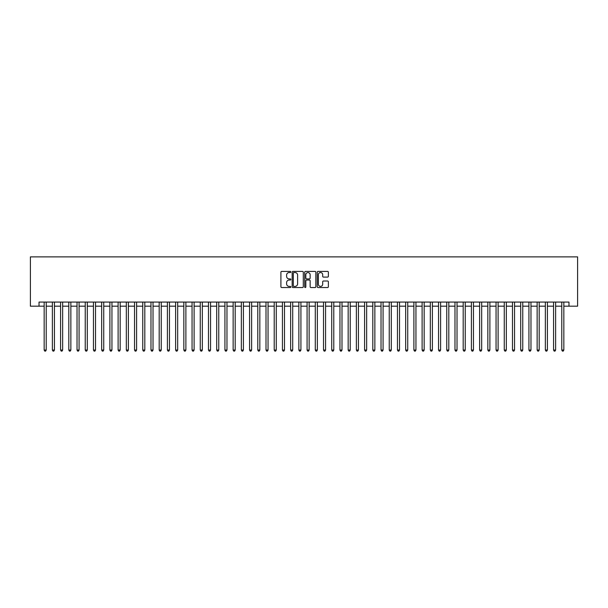 <?xml version="1.0" encoding="UTF-8"?>
<svg xmlns="http://www.w3.org/2000/svg" width="608" height="608" viewBox="0 0 608 608"><rect width="100%" height="100%" fill="white"/><g stroke="black" fill="none" stroke-linecap="round" stroke-linejoin="round"><path stroke-width="0.91" d="M290.852 271.974A0.562 0.562 0 0 0 290.29 271.411L281.724 271.411A0.806 0.806 0 0 0 280.911 272.217L280.911 286.733A0.806 0.806 0 0 0 281.724 287.538L290.29 287.538A0.562 0.562 0 0 0 290.852 286.976A0.562 0.562 0 0 0 290.29 286.414L289.18 286.414A2.584 2.584 0 0 1 286.604 283.83L286.604 282.621A2.584 2.584 0 0 1 289.18 280.037L290.29 280.037A0.562 0.562 0 0 0 290.852 279.475A0.562 0.562 0 0 0 290.29 278.912L289.18 278.912A2.584 2.584 0 0 1 286.604 276.328L286.604 275.12A2.584 2.584 0 0 1 289.18 272.536L290.29 272.536A0.562 0.562 0 0 0 290.852 271.974M327.568 277.096A0.806 0.806 0 0 0 328.373 276.29L328.373 272.217A0.806 0.806 0 0 0 327.568 271.411L318.052 271.411A0.806 0.806 0 0 0 317.247 272.217L317.247 286.733A0.806 0.806 0 0 0 318.052 287.538L327.568 287.538A0.806 0.806 0 0 0 328.373 286.733L328.373 281.816A0.806 0.806 0 0 0 327.568 281.01L323.494 281.01A0.806 0.806 0 0 0 322.688 281.816L322.688 284.255A2.158 2.158 0 0 1 320.53 286.414A2.158 2.158 0 0 1 318.379 284.255L318.379 274.694A2.158 2.158 0 0 1 320.53 272.536A2.158 2.158 0 0 1 322.688 274.694L322.688 276.29A0.806 0.806 0 0 0 323.494 277.096L327.568 277.096M39.026 306.174L39.026 302.07L568.974 302.07L568.974 306.174L577.6 306.174L577.6 256.88L30.4 256.88L30.4 306.174L44.164 306.174M303.293 272.217A0.806 0.806 0 0 0 302.488 271.411L292.972 271.411A0.806 0.806 0 0 0 292.167 272.217L292.167 286.733A0.806 0.806 0 0 0 292.972 287.538L302.488 287.538A0.806 0.806 0 0 0 303.293 286.733L303.293 272.217M305.512 271.411L315.028 271.411A0.806 0.806 0 0 1 315.833 272.217L315.833 286.733A0.806 0.806 0 0 1 315.028 287.538L310.954 287.538A0.806 0.806 0 0 1 310.148 286.733L310.148 280.843A0.806 0.806 0 0 0 309.343 280.037L306.645 280.037A0.806 0.806 0 0 0 305.832 280.843L305.832 286.976A0.562 0.562 0 0 1 305.269 287.538A0.562 0.562 0 0 1 304.707 286.976L304.707 272.217A0.806 0.806 0 0 1 305.512 271.411M46.216 306.174L52.379 306.174M54.431 306.174L60.595 306.174M62.647 306.174L68.81 306.174M70.862 306.174L77.026 306.174M79.078 306.174L85.242 306.174M87.294 306.174L93.457 306.174M95.517 306.174L101.673 306.174M103.732 306.174L109.888 306.174M111.948 306.174L118.112 306.174M120.164 306.174L126.327 306.174M128.379 306.174L134.543 306.174M136.595 306.174L142.758 306.174M144.81 306.174L150.974 306.174M153.026 306.174L159.19 306.174M161.242 306.174L167.405 306.174M169.457 306.174L175.621 306.174M177.673 306.174L183.836 306.174M185.888 306.174L192.052 306.174M194.112 306.174L200.268 306.174M202.327 306.174L208.483 306.174M210.543 306.174L216.706 306.174M218.758 306.174L224.922 306.174M226.974 306.174L233.138 306.174M235.19 306.174L241.353 306.174M243.405 306.174L249.569 306.174M251.621 306.174L257.784 306.174M259.836 306.174L266 306.174M268.052 306.174L274.216 306.174M276.268 306.174L282.431 306.174M284.483 306.174L290.647 306.174M292.706 306.174L298.862 306.174M300.922 306.174L307.078 306.174M309.138 306.174L315.294 306.174M317.353 306.174L323.517 306.174M325.569 306.174L331.732 306.174M333.784 306.174L339.948 306.174M342 306.174L348.164 306.174M350.216 306.174L356.379 306.174M358.431 306.174L364.595 306.174M366.647 306.174L372.81 306.174M374.862 306.174L381.026 306.174M383.078 306.174L389.242 306.174M391.294 306.174L397.457 306.174M399.517 306.174L405.673 306.174M407.732 306.174L413.888 306.174M415.948 306.174L422.112 306.174M424.164 306.174L430.327 306.174M432.379 306.174L438.543 306.174M440.595 306.174L446.758 306.174M448.81 306.174L454.974 306.174M457.026 306.174L463.19 306.174M465.242 306.174L471.405 306.174M473.457 306.174L479.621 306.174M481.673 306.174L487.836 306.174M489.888 306.174L496.052 306.174M498.112 306.174L504.268 306.174M506.327 306.174L512.483 306.174M514.543 306.174L520.706 306.174M522.758 306.174L528.922 306.174M530.974 306.174L537.138 306.174M539.19 306.174L545.353 306.174M547.405 306.174L553.569 306.174M555.621 306.174L561.784 306.174M563.836 306.174L568.974 306.174M293.862 272.536A0.562 0.562 0 0 0 293.292 273.106L293.292 285.844A0.562 0.562 0 0 0 293.862 286.414L295.024 286.414A2.584 2.584 0 0 0 297.608 283.83L297.608 275.12A2.584 2.584 0 0 0 295.024 272.536L293.862 272.536M310.148 274.74A2.158 2.158 0 0 0 307.99 272.582A2.158 2.158 0 0 0 305.832 274.74L305.832 278.107A0.806 0.806 0 0 0 306.645 278.912L309.343 278.912A0.806 0.806 0 0 0 310.148 278.107L310.148 274.74M46.216 302.07L46.216 350.048L44.164 350.048L44.164 302.07M46.216 350.048L45.6 351.12L44.779 351.12L44.164 350.048M54.431 302.07L54.431 350.048L52.379 350.048L52.379 302.07M54.431 350.048L53.816 351.12L52.995 351.12L52.379 350.048M62.647 302.07L62.647 350.048L60.595 350.048L60.595 302.07M62.647 350.048L62.031 351.12L61.21 351.12L60.595 350.048M70.862 302.07L70.862 350.048L68.81 350.048L68.81 302.07M70.862 350.048L70.247 351.12L69.426 351.12L68.81 350.048M79.078 302.07L79.078 350.048L77.026 350.048L77.026 302.07M79.078 350.048L78.462 351.12L77.642 351.12L77.026 350.048M87.294 302.07L87.294 350.048L85.242 350.048L85.242 302.07M87.294 350.048L86.678 351.12L85.857 351.12L85.242 350.048M95.517 302.07L95.517 350.048L93.457 350.048L93.457 302.07M95.517 350.048L94.894 351.12L94.073 351.12L93.457 350.048M103.732 302.07L103.732 350.048L101.673 350.048L101.673 302.07M103.732 350.048L103.117 351.12L102.288 351.12L101.673 350.048M111.948 302.07L111.948 350.048L109.888 350.048L109.888 302.07M111.948 350.048L111.332 351.12L110.512 351.12L109.888 350.048M120.164 302.07L120.164 350.048L118.112 350.048L118.112 302.07M120.164 350.048L119.548 351.12L118.727 351.12L118.112 350.048M128.379 302.07L128.379 350.048L126.327 350.048L126.327 302.07M128.379 350.048L127.764 351.12L126.943 351.12L126.327 350.048M136.595 302.07L136.595 350.048L134.543 350.048L134.543 302.07M136.595 350.048L135.979 351.12L135.158 351.12L134.543 350.048M144.81 302.07L144.81 350.048L142.758 350.048L142.758 302.07M144.81 350.048L144.195 351.12L143.374 351.12L142.758 350.048M153.026 302.07L153.026 350.048L150.974 350.048L150.974 302.07M153.026 350.048L152.41 351.12L151.59 351.12L150.974 350.048M161.242 302.07L161.242 350.048L159.19 350.048L159.19 302.07M161.242 350.048L160.626 351.12L159.805 351.12L159.19 350.048M169.457 302.07L169.457 350.048L167.405 350.048L167.405 302.07M169.457 350.048L168.842 351.12L168.021 351.12L167.405 350.048M177.673 302.07L177.673 350.048L175.621 350.048L175.621 302.07M177.673 350.048L177.057 351.12L176.236 351.12L175.621 350.048M185.888 302.07L185.888 350.048L183.836 350.048L183.836 302.07M185.888 350.048L185.273 351.12L184.452 351.12L183.836 350.048M194.112 302.07L194.112 350.048L192.052 350.048L192.052 302.07M194.112 350.048L193.488 351.12L192.668 351.12L192.052 350.048M202.327 302.07L202.327 350.048L200.268 350.048L200.268 302.07M202.327 350.048L201.712 351.12L200.883 351.12L200.268 350.048M210.543 302.07L210.543 350.048L208.483 350.048L208.483 302.07M210.543 350.048L209.927 351.12L209.106 351.12L208.483 350.048M218.758 302.07L218.758 350.048L216.706 350.048L216.706 302.07M218.758 350.048L218.143 351.12L217.322 351.12L216.706 350.048M226.974 302.07L226.974 350.048L224.922 350.048L224.922 302.07M226.974 350.048L226.358 351.12L225.538 351.12L224.922 350.048M235.19 302.07L235.19 350.048L233.138 350.048L233.138 302.07M235.19 350.048L234.574 351.12L233.753 351.12L233.138 350.048M243.405 302.07L243.405 350.048L241.353 350.048L241.353 302.07M243.405 350.048L242.79 351.12L241.969 351.12L241.353 350.048M251.621 302.07L251.621 350.048L249.569 350.048L249.569 302.07M251.621 350.048L251.005 351.12L250.184 351.12L249.569 350.048M259.836 302.07L259.836 350.048L257.784 350.048L257.784 302.07M259.836 350.048L259.221 351.12L258.4 351.12L257.784 350.048M268.052 302.07L268.052 350.048L266 350.048L266 302.07M268.052 350.048L267.436 351.12L266.616 351.12L266 350.048M276.268 302.07L276.268 350.048L274.216 350.048L274.216 302.07M276.268 350.048L275.652 351.12L274.831 351.12L274.216 350.048M284.483 302.07L284.483 350.048L282.431 350.048L282.431 302.07M284.483 350.048L283.868 351.12L283.047 351.12L282.431 350.048M292.706 302.07L292.706 350.048L290.647 350.048L290.647 302.07M292.706 350.048L292.083 351.12L291.262 351.12L290.647 350.048M300.922 302.07L300.922 350.048L298.862 350.048L298.862 302.07M300.922 350.048L300.306 351.12L299.478 351.12L298.862 350.048M309.138 302.07L309.138 350.048L307.078 350.048L307.078 302.07M309.138 350.048L308.522 351.12L307.694 351.12L307.078 350.048M317.353 302.07L317.353 350.048L315.294 350.048L315.294 302.07M317.353 350.048L316.738 351.12L315.917 351.12L315.294 350.048M325.569 302.07L325.569 350.048L323.517 350.048L323.517 302.07M325.569 350.048L324.953 351.12L324.132 351.12L323.517 350.048M333.784 302.07L333.784 350.048L331.732 350.048L331.732 302.07M333.784 350.048L333.169 351.12L332.348 351.12L331.732 350.048M342 302.07L342 350.048L339.948 350.048L339.948 302.07M342 350.048L341.384 351.12L340.564 351.12L339.948 350.048M350.216 302.07L350.216 350.048L348.164 350.048L348.164 302.07M350.216 350.048L349.6 351.12L348.779 351.12L348.164 350.048M358.431 302.07L358.431 350.048L356.379 350.048L356.379 302.07M358.431 350.048L357.816 351.12L356.995 351.12L356.379 350.048M366.647 302.07L366.647 350.048L364.595 350.048L364.595 302.07M366.647 350.048L366.031 351.12L365.21 351.12L364.595 350.048M374.862 302.07L374.862 350.048L372.81 350.048L372.81 302.07M374.862 350.048L374.247 351.12L373.426 351.12L372.81 350.048M383.078 302.07L383.078 350.048L381.026 350.048L381.026 302.07M383.078 350.048L382.462 351.12L381.642 351.12L381.026 350.048M391.294 302.07L391.294 350.048L389.242 350.048L389.242 302.07M391.294 350.048L390.678 351.12L389.857 351.12L389.242 350.048M399.517 302.07L399.517 350.048L397.457 350.048L397.457 302.07M399.517 350.048L398.894 351.12L398.073 351.12L397.457 350.048M407.732 302.07L407.732 350.048L405.673 350.048L405.673 302.07M407.732 350.048L407.117 351.12L406.288 351.12L405.673 350.048M415.948 302.07L415.948 350.048L413.888 350.048L413.888 302.07M415.948 350.048L415.332 351.12L414.512 351.12L413.888 350.048M424.164 302.07L424.164 350.048L422.112 350.048L422.112 302.07M424.164 350.048L423.548 351.12L422.727 351.12L422.112 350.048M432.379 302.07L432.379 350.048L430.327 350.048L430.327 302.07M432.379 350.048L431.764 351.12L430.943 351.12L430.327 350.048M440.595 302.07L440.595 350.048L438.543 350.048L438.543 302.07M440.595 350.048L439.979 351.12L439.158 351.12L438.543 350.048M448.81 302.07L448.81 350.048L446.758 350.048L446.758 302.07M448.81 350.048L448.195 351.12L447.374 351.12L446.758 350.048M457.026 302.07L457.026 350.048L454.974 350.048L454.974 302.07M457.026 350.048L456.41 351.12L455.59 351.12L454.974 350.048M465.242 302.07L465.242 350.048L463.19 350.048L463.19 302.07M465.242 350.048L464.626 351.12L463.805 351.12L463.19 350.048M473.457 302.07L473.457 350.048L471.405 350.048L471.405 302.07M473.457 350.048L472.842 351.12L472.021 351.12L471.405 350.048M481.673 302.07L481.673 350.048L479.621 350.048L479.621 302.07M481.673 350.048L481.057 351.12L480.236 351.12L479.621 350.048M489.888 302.07L489.888 350.048L487.836 350.048L487.836 302.07M489.888 350.048L489.273 351.12L488.452 351.12L487.836 350.048M498.112 302.07L498.112 350.048L496.052 350.048L496.052 302.07M498.112 350.048L497.488 351.12L496.668 351.12L496.052 350.048M506.327 302.07L506.327 350.048L504.268 350.048L504.268 302.07M506.327 350.048L505.712 351.12L504.883 351.12L504.268 350.048M514.543 302.07L514.543 350.048L512.483 350.048L512.483 302.07M514.543 350.048L513.927 351.12L513.106 351.12L512.483 350.048M522.758 302.07L522.758 350.048L520.706 350.048L520.706 302.07M522.758 350.048L522.143 351.12L521.322 351.12L520.706 350.048M530.974 302.07L530.974 350.048L528.922 350.048L528.922 302.07M530.974 350.048L530.358 351.12L529.538 351.12L528.922 350.048M539.19 302.07L539.19 350.048L537.138 350.048L537.138 302.07M539.19 350.048L538.574 351.12L537.753 351.12L537.138 350.048M547.405 302.07L547.405 350.048L545.353 350.048L545.353 302.07M547.405 350.048L546.79 351.12L545.969 351.12L545.353 350.048M555.621 302.07L555.621 350.048L553.569 350.048L553.569 302.07M555.621 350.048L555.005 351.12L554.184 351.12L553.569 350.048M563.836 302.07L563.836 350.048L561.784 350.048L561.784 302.07M563.836 350.048L563.221 351.12L562.4 351.12L561.784 350.048"/></g></svg>

